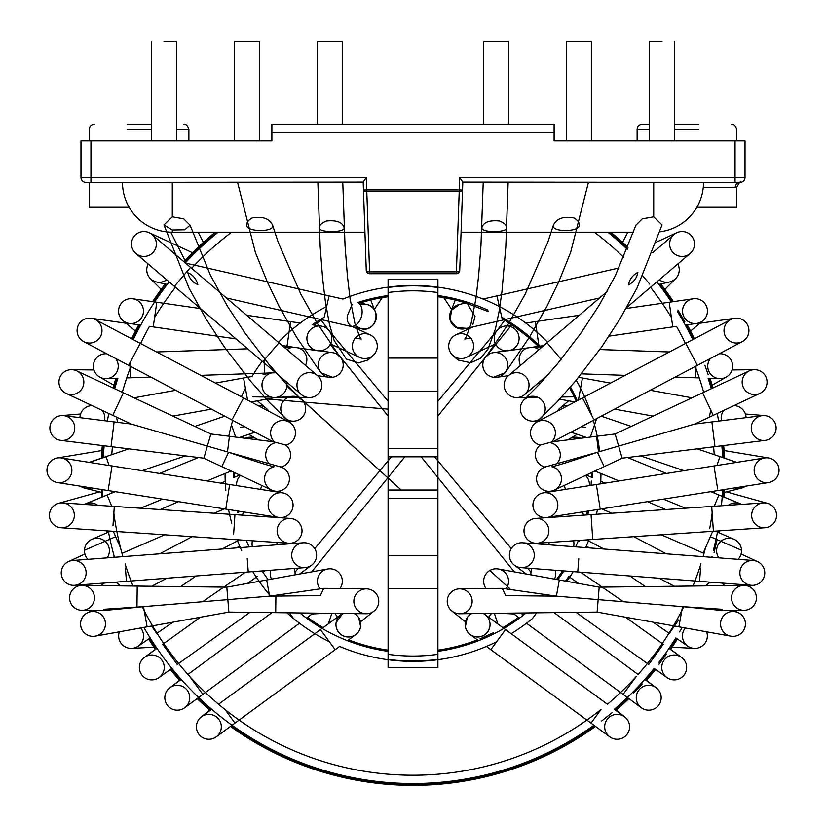 <?xml version="1.0" encoding="UTF-8"?>
<svg xmlns="http://www.w3.org/2000/svg" width="826" height="826" viewBox="0 0 826 826"><rect width="100%" height="100%" fill="white"/><g stroke="black" fill="none" stroke-linecap="round" stroke-linejoin="round"><path stroke-width="1.24" d="M591.457 473.432A178.457 178.457 0 0 1 591.416 477.232A178.457 178.457 0 0 0 591.457 473.432M591.302 481A178.457 178.457 0 0 1 591.065 485.337A178.457 178.457 0 0 0 591.302 481M587.431 511.118A178.457 178.457 0 0 1 586.563 514.939A178.457 178.457 0 0 0 587.431 511.118M578.396 540.462A178.457 178.457 0 0 1 575.66 546.853A178.457 178.457 0 0 0 578.396 540.462M562.547 570.818A178.457 178.457 0 0 1 556.538 579.48A178.457 178.457 0 0 0 562.547 570.818M524.252 612.975A178.457 178.457 0 0 1 521.949 614.781A178.457 178.457 0 0 0 524.252 612.975M518.511 617.363A178.457 178.457 0 0 1 502.848 627.626A178.457 178.457 0 0 0 518.511 617.363M486.762 635.937A178.457 178.457 0 0 1 483.045 637.569A178.457 178.457 0 0 0 486.762 635.937M477.428 639.861A178.457 178.457 0 0 1 437.904 650.145A178.457 178.457 0 0 0 477.428 639.861M388.096 650.145A178.457 178.457 0 0 1 348.572 639.861A178.457 178.457 0 0 0 388.096 650.145M323.152 627.626A178.457 178.457 0 0 1 307.489 617.363A178.457 178.457 0 0 0 323.152 627.626M263.969 571.613A178.457 178.457 0 0 1 263.453 570.818A178.457 178.457 0 0 0 263.969 571.613M238.766 512.037A178.457 178.457 0 0 1 238.569 511.118A178.457 178.457 0 0 0 238.766 512.037M234.584 477.232A178.457 178.457 0 0 1 234.543 472.637A178.457 178.457 0 0 0 234.584 477.232M264.692 374.178A178.457 178.457 0 0 1 265.404 373.115A178.457 178.457 0 0 0 264.692 374.178M286.591 347.457A178.457 178.457 0 0 1 287.675 346.383A178.457 178.457 0 0 0 286.591 347.457M313.901 325.021A178.457 178.457 0 0 1 322.15 319.827A178.457 178.457 0 0 0 313.901 325.021M360.167 302.977A178.457 178.457 0 0 1 388.096 296.72A178.457 178.457 0 0 0 360.167 302.977M437.904 296.72A178.457 178.457 0 0 1 465.833 302.977A178.457 178.457 0 0 0 437.904 296.72M503.85 319.827A178.457 178.457 0 0 1 539.409 347.457A178.457 178.457 0 0 0 503.85 319.827M569.651 387.952A178.457 178.457 0 0 1 576.207 401.24A178.457 178.457 0 0 0 569.651 387.952M609.196 232.209A310.937 310.937 0 0 1 627.595 248.419M659.737 284.216A310.937 310.937 0 0 1 672.281 301.81M686.189 324.948A310.937 310.937 0 0 1 693.489 339.238M709.018 378.267A310.937 310.937 0 0 1 712.074 388.375M722.698 445.668A310.937 310.937 0 0 1 723.545 457.831M723.514 489.663A310.937 310.937 0 0 1 723.07 496.694M718.579 530.912A310.937 310.937 0 0 1 718.279 532.45M676.556 638.415A310.937 310.937 0 0 1 669.7 648.895M654.832 668.874A310.937 310.937 0 0 1 645.488 679.901M628.07 697.991A310.937 310.937 0 0 1 615.009 709.813M594.668 725.775A310.937 310.937 0 0 1 231.332 725.775M210.991 709.813A310.937 310.937 0 0 1 197.93 697.991M180.512 679.901A310.937 310.937 0 0 1 171.168 668.874M156.3 648.895A310.937 310.937 0 0 1 149.444 638.415M107.721 532.45A310.937 310.937 0 0 1 107.421 530.912M102.93 496.694A310.937 310.937 0 0 1 102.486 489.663M102.455 457.831A310.937 310.937 0 0 1 103.302 445.668M113.926 388.375A310.937 310.937 0 0 1 116.982 378.267M132.511 339.238A310.937 310.937 0 0 1 139.811 324.948M153.719 301.81A310.937 310.937 0 0 1 166.263 284.216M184.673 262.369A310.937 310.937 0 0 1 216.804 232.209M610.249 232.209A311.598 311.598 0 0 1 627.853 247.748M660.449 284.051A311.598 311.598 0 0 1 673.004 301.696M686.891 324.845A311.598 311.598 0 0 1 694.077 338.928M709.72 378.287A311.598 311.598 0 0 1 712.683 388.086M723.359 445.586A311.598 311.598 0 0 1 724.226 458.058M724.185 489.55A311.598 311.598 0 0 1 723.71 496.963M719.26 530.86A311.598 311.598 0 0 1 718.909 532.729M677.103 638.797A311.598 311.598 0 0 1 670.237 649.288M655.369 669.267A311.598 311.598 0 0 1 646.025 680.294M628.607 698.393A311.598 311.598 0 0 1 615.556 710.215M595.226 726.188A311.598 311.598 0 0 1 230.774 726.188M210.444 710.215A311.598 311.598 0 0 1 197.393 698.393M179.975 680.294A311.598 311.598 0 0 1 170.631 669.267M155.763 649.288A311.598 311.598 0 0 1 148.897 638.797M107.091 532.729A311.598 311.598 0 0 1 106.74 530.86M102.29 496.963A311.598 311.598 0 0 1 101.815 489.55M101.774 458.058A311.598 311.598 0 0 1 102.641 445.586M113.317 388.086A311.598 311.598 0 0 1 116.28 378.287M131.923 338.928A311.598 311.598 0 0 1 139.109 324.845M152.996 301.696A311.598 311.598 0 0 1 165.551 284.051M184.167 261.945A311.598 311.598 0 0 1 215.751 232.209M388.096 448.528L437.904 448.528L437.904 456.83L388.096 456.83L388.096 391.256L437.904 391.256L437.904 358.061L388.096 358.061L388.096 391.256M437.904 555.609L388.096 555.609L388.096 588.814L437.904 588.814L437.904 498.336L388.096 498.336L388.096 490.035L437.904 490.035L437.904 498.336M437.904 292.528A182.608 182.608 0 0 0 388.096 292.528M437.904 358.061L437.904 279.198L388.096 279.198L388.096 358.061M388.096 654.337A182.608 182.608 0 0 0 437.904 654.337A182.608 182.608 0 0 1 388.096 654.337M437.904 588.814L437.904 667.666L388.096 667.666L388.096 588.814M388.096 555.609L388.096 498.336M437.904 448.528L437.904 391.256M388.096 456.83L388.096 490.035M437.904 490.035L437.904 456.83M499.482 220.996C504.263 222.948 506.699 225.199 506.792 227.769C507.711 232.87 480.598 232.901 481.878 227.718C483.458 222.246 489.322 219.995 499.482 220.996M573.987 217.992C578.076 220.428 579.8 223.03 579.16 225.797C578.592 232.189 550.694 232.23 553.389 225.199C556.693 218.467 563.549 216.061 573.987 217.992M662.049 224.961L653.717 216.815L642.298 218.849L635.937 225.188M326.518 220.996C336.667 219.995 342.532 222.246 344.122 227.728C345.423 232.891 318.309 232.891 319.208 227.769C319.311 225.199 321.748 222.937 326.518 220.996M252.013 217.992C262.462 216.071 269.328 218.477 272.611 225.209C275.316 232.209 247.397 232.199 246.84 225.797C246.21 223.03 247.934 220.428 252.013 217.992M190.063 225.188L183.692 218.838L172.283 216.815L163.951 224.961L172.283 230.01L184.817 229.793L190.063 225.188M172.283 216.815L172.283 182.412L363.192 182.412L364.937 232.209L172.283 232.209L172.283 230.01M653.717 216.815L653.717 182.412L462.808 182.412L461.063 232.209L633.614 232.209M172.283 182.412L122.485 182.412A49.808 49.808 0 0 0 172.283 232.209M659.953 231.817A49.808 49.808 0 0 0 703.515 182.412L740.034 182.412A4.977 4.977 0 0 0 745.021 177.425A4.977 4.977 6.4 0 1 740.034 182.412L703.515 182.412M293.973 347.209L284.867 347.519A179.645 179.645 0 0 1 287.159 345.227L287.014 346.28L317.556 350.709A12.452 12.452 0 0 0 331.66 340.167A12.452 12.452 0 0 0 321.118 326.063A12.452 12.452 0 0 0 306.89 338.381A12.452 12.452 0 0 0 317.556 350.709A12.452 12.452 0 0 0 331.66 340.167A12.452 12.452 0 0 0 321.118 326.063A12.452 12.452 0 0 0 306.89 338.381A12.452 12.452 0 0 0 331.143 342.325A12.452 12.452 0 0 0 325.299 327.457L326.869 328.469M355.521 325.826A12.452 12.452 0 0 0 373.879 324.019A12.452 12.452 0 0 0 360.363 304.649L366.651 304.464C382.49 307.293 376.573 333.054 361.107 328.727L355.521 325.826M142.95 314.634A12.452 12.452 0 0 1 129.228 323.42A12.452 12.452 0 0 1 118.686 309.306A12.452 12.452 0 0 1 132.8 298.775A12.452 12.452 0 0 1 142.95 314.634M132.8 298.775L200.481 308.583M268.884 411.338A12.452 12.452 0 0 0 257.795 405.473A12.452 12.452 0 0 1 268.884 411.338A12.452 12.452 0 0 0 266.313 408.374L257.309 400.816M91.376 487.908A12.452 12.452 0 0 1 80.421 486.173M243.68 511.934A12.452 12.452 0 0 0 242.534 515.156A12.452 12.452 0 0 1 243.68 511.934M267.139 516.828A12.452 12.452 0 0 0 266.994 515.61A12.452 12.452 0 0 1 267.139 516.828M101.319 585.644A12.452 12.452 0 0 1 104.489 583.022A12.452 12.452 0 0 0 101.319 585.644A12.452 12.452 0 0 1 104.489 583.022M115.206 582.206A12.452 12.452 0 0 1 120.297 585.871M307.117 613.037A12.452 12.452 0 0 0 310.71 613.078A12.452 12.452 0 0 1 307.117 613.037M175.453 710.05A12.452 12.452 0 0 1 169.908 687.707A12.452 12.452 0 0 1 187.316 690.35A12.452 12.452 0 0 1 175.453 710.05M169.733 687.841A12.452 12.452 0 0 1 169.908 687.707A12.452 12.452 0 0 0 169.733 687.841L179.562 680.335M136.961 607.368L103.353 610.559L104.045 609.278L143.487 606.645L136.961 607.368L137.219 586.078L226.809 587.162L266.684 579.976L269.596 596.145L323.73 588.339L320.292 595.629L269.596 596.145L227.842 599.624L226.809 587.162L227.842 599.624L143.487 606.645L227.842 599.624L228.885 612.087L227.842 599.624L269.596 596.145L266.684 579.976L327.685 568.99A12.452 12.452 0 0 1 339.982 588.535A12.452 12.452 0 0 0 327.685 568.99A12.452 12.452 0 0 0 319.745 588.463A12.452 12.452 0 0 1 317.432 581.246A12.452 12.452 0 0 0 319.745 588.463M336.368 627.698C338.402 633.79 342.625 636.877 349.047 636.98C355.252 636.257 359.114 632.861 360.642 626.81L358.649 617.487M342.728 613.47A12.452 12.452 0 0 0 341.045 614.513A12.452 12.452 0 0 1 342.728 613.47L336.089 622.701M360.642 626.81A12.452 12.452 0 0 0 354.333 613.604A12.452 12.452 0 0 1 355.758 634.595A12.452 12.452 0 0 0 360.642 626.81M341.045 614.513A12.452 12.452 0 0 0 338.35 631.911A12.452 12.452 0 0 0 355.758 634.595A12.452 12.452 0 0 1 338.35 631.911A12.452 12.452 0 0 1 341.045 614.513L320.457 629.598L335.18 649.68L339.589 646.448A187.946 187.946 0 0 0 496.643 641.74L490.82 649.68L486.411 646.448M207.326 739.167A12.452 12.452 0 0 1 197.373 722.017A12.452 12.452 0 0 1 216.567 717.03A12.452 12.452 0 0 1 207.326 739.167A12.452 12.452 0 0 0 216.226 736.854A12.452 12.452 0 0 1 207.326 739.167M119.171 639.458A12.452 12.452 0 0 0 136.971 646.923A12.452 12.452 0 0 0 140.678 627.977A12.452 12.452 0 0 1 136.971 646.923A12.452 12.452 0 0 1 119.357 631.818A12.452 12.452 0 0 0 119.171 639.458A12.452 12.452 0 0 1 119.357 631.818M252.457 540.793A12.452 12.452 0 0 0 252.384 546.688M276.927 544.809A12.452 12.452 0 0 0 276.886 542.455M86.358 503.519A12.452 12.452 0 0 1 97.695 505.285A12.452 12.452 0 0 0 86.358 503.519L107.132 495.001L85.605 503.798A12.452 12.452 0 0 1 86.358 503.519A12.452 12.452 0 0 0 84.386 504.376A12.452 12.452 0 0 1 85.594 503.808M258.053 439.855A12.452 12.452 0 0 0 245.343 438.276L245.652 438.141M118.221 365.329A12.452 12.452 0 0 0 115.547 358.432A12.452 12.452 0 0 1 106.234 378.638A12.452 12.452 0 0 1 93.359 366.62A12.452 12.452 0 0 1 105.367 353.745L105.367 353.745A12.452 12.452 0 0 1 106.73 353.776A12.452 12.452 0 0 0 93.359 366.62A12.452 12.452 0 0 0 106.234 378.638A12.452 12.452 0 0 0 118.221 365.329A12.452 12.452 0 0 1 106.234 378.638L117.891 378.225A310.08 310.08 0 0 0 114.711 388.736M305.465 365.371A12.452 12.452 0 0 0 298.775 347.983M293.54 347.23A12.452 12.452 0 0 0 287.004 349.635A12.452 12.452 0 0 1 293.54 347.23M366.155 613.749L366.155 613.749A12.452 12.452 0 0 0 378.762 601.452A12.452 12.452 0 0 0 366.455 588.855A12.452 12.452 0 0 0 353.858 601.307A12.452 12.452 0 0 0 366.155 613.749L275.708 612.655L275.915 595.298M360.549 621.823L374.075 611.033A12.452 12.452 0 0 0 376.047 593.543A12.452 12.452 0 0 0 358.546 591.571M166.697 279.766A12.452 12.452 0 0 1 148.195 264A12.452 12.452 0 0 0 150.394 278.63A12.452 12.452 0 0 1 148.195 264M271.826 372.887A12.452 12.452 0 0 0 262.895 389.738A12.452 12.452 0 0 0 278.352 396.883A12.452 12.452 0 0 0 286.477 381.911A12.452 12.452 0 0 1 278.352 396.883A12.452 12.452 0 0 1 262.895 389.738A12.452 12.452 0 0 1 271.826 372.887A12.452 12.452 0 0 0 269.018 373.848M102.187 410.367A12.452 12.452 0 0 1 104.53 420.723M79.926 417.657A12.452 12.452 0 0 1 92.016 405.587A12.452 12.452 0 0 0 90.158 405.783A12.452 12.452 0 0 1 92.016 405.587M240.511 475.446A12.452 12.452 0 0 0 236.618 485.605A12.452 12.452 0 0 1 240.511 475.446M260.489 489.374A12.452 12.452 0 0 0 261.45 485.296A12.452 12.452 0 0 1 260.489 489.374M87.928 559.326A12.452 12.452 0 0 1 91.965 539.306A12.452 12.452 0 0 1 107.153 557.849M84.489 550.25A12.452 12.452 0 0 1 91.965 539.306A12.452 12.452 0 0 0 84.489 550.25L115.661 536.693L113.317 531.314M270.629 570.26A12.452 12.452 0 0 0 271.517 579.109A12.452 12.452 0 0 1 270.629 570.26A12.452 12.452 0 0 0 271.517 579.109M295.027 574.875A12.452 12.452 0 0 0 294.025 568.464A12.452 12.452 0 0 1 295.027 574.875M150.322 679.819A12.452 12.452 0 0 1 144.529 657.341A12.452 12.452 0 0 1 161.906 660.191A12.452 12.452 0 0 1 150.322 679.819A12.452 12.452 0 0 0 159.057 677.568A12.452 12.452 0 0 1 150.322 679.819M291.712 555.206A12.452 12.452 0 0 0 305.124 567.617A12.452 12.452 0 0 0 316.585 554.246A12.452 12.452 0 0 0 303.214 542.785A12.452 12.452 0 0 0 291.712 555.206A12.452 12.452 0 0 0 305.124 567.617A12.452 12.452 0 0 0 316.585 554.246A12.452 12.452 0 0 0 303.214 542.785A12.452 12.452 0 0 0 291.712 555.206A12.452 12.452 0 0 0 306.787 567.379A12.452 12.452 0 0 0 315.522 550.085A12.452 12.452 0 0 0 296.782 545.181L296.782 545.181M104.685 619.572A12.452 12.452 0 0 1 95.227 636.165A12.452 12.452 0 0 1 80.762 626.118A12.452 12.452 0 0 1 104.685 619.572M274.17 466.711A12.452 12.452 0 0 0 271.671 490.097A12.452 12.452 0 0 1 274.17 466.711C268.729 465.688 253.53 460.867 228.585 452.266L280.954 467.041A12.452 12.452 0 0 0 285.755 445.059L273.468 441.776L275.43 442.757A12.452 12.452 0 0 0 268.409 462.674A12.452 12.452 0 0 1 275.43 442.757M207.367 446.092L210.878 433.98L207.367 446.092L131.293 424.058L227.48 451.915L207.367 446.092L203.857 458.203L207.367 446.092M71.119 394.57A12.452 12.452 0 0 1 60.122 376.832A12.452 12.452 0 0 1 83.519 384.968A12.452 12.452 0 0 1 58.945 381.911A12.452 12.452 0 0 1 71.542 369.676A12.452 12.452 0 0 0 58.945 381.911A12.452 12.452 0 0 0 71.119 394.57M135.856 253.479A12.452 12.452 0 0 1 131.644 246.003A12.452 12.452 0 0 0 135.856 253.479L301.335 394.58A12.452 12.452 0 0 0 321.097 389.428A12.452 12.452 0 0 0 299.941 377.028A12.452 12.452 0 0 0 309.378 397.554A12.452 12.452 0 0 0 317.494 375.634A12.452 12.452 0 0 0 299.941 377.028A12.452 12.452 0 0 0 309.378 397.554A12.452 12.452 0 0 0 317.494 375.634L278.971 342.78L262.813 361.726L278.971 342.78L190.548 267.387L174.389 286.333L190.548 267.387L152.015 234.532A12.452 12.452 0 0 1 153.409 252.085A12.452 12.452 0 0 1 131.644 246.003A12.452 12.452 0 0 1 152.015 234.532M197.868 284.567C196.072 278.579 192.726 274.655 187.843 272.786C189.515 278.744 192.861 282.668 197.868 284.567M131.644 246.003A12.452 12.452 0 0 1 149.165 232.705A12.452 12.452 0 0 1 155.236 249.225A12.452 12.452 0 0 1 138.716 255.306A12.452 12.452 0 0 0 155.236 249.225A12.452 12.452 0 0 0 136.404 234.088A12.452 12.452 0 0 0 131.644 246.003M371.277 356.77A12.452 12.452 0 0 0 370.058 334.809A12.452 12.452 0 0 0 353.538 340.89A12.452 12.452 0 0 0 371.277 356.77M98.346 635.163A12.452 12.452 0 0 1 81.764 629.247A12.452 12.452 0 0 1 87.69 612.665A12.452 12.452 0 0 0 81.764 629.247A12.452 12.452 0 0 0 98.346 635.163L98.346 635.163M291.526 543.684L294.892 542.093A12.452 12.452 0 0 0 300.819 525.512A12.452 12.452 0 0 0 284.237 519.585M278.816 537.106A12.452 12.452 0 0 0 301.986 531.686A12.452 12.452 0 0 0 278.992 524.273A12.452 12.452 0 0 0 288.718 543.26A12.452 12.452 0 0 0 301.986 531.686A12.452 12.452 0 0 0 278.992 524.273A12.452 12.452 0 0 0 278.816 537.106M71.697 523.003A12.452 12.452 0 0 1 49.467 514.484A12.452 12.452 0 0 1 73.266 510.261A12.452 12.452 0 0 1 71.697 523.003A12.452 12.452 0 0 0 62.735 502.9A12.452 12.452 0 0 1 71.697 523.003M65.244 527.318A12.452 12.452 0 0 1 49.901 518.676A12.452 12.452 0 0 1 58.543 503.333A12.452 12.452 0 0 0 49.901 518.676A12.452 12.452 0 0 0 65.244 527.318M85.987 571.003A12.452 12.452 0 0 1 74.629 585.314A12.452 12.452 0 0 1 61.269 573.853A12.452 12.452 0 0 1 72.729 560.493A12.452 12.452 0 0 1 85.987 571.003M78.904 584.209A12.452 12.452 0 0 1 62.384 578.138A12.452 12.452 0 0 1 68.455 561.608A12.452 12.452 0 0 0 62.384 578.138A12.452 12.452 0 0 0 78.904 584.209M267.552 486.968A12.452 12.452 0 0 0 282.213 490.138L277.918 492.12M280.954 467.041A12.452 12.452 0 0 1 288.233 484.17A12.452 12.452 0 0 1 271.671 490.097A12.452 12.452 0 0 0 288.233 484.17A12.452 12.452 0 0 0 280.954 467.041A12.452 12.452 0 0 0 285.755 445.059A12.452 12.452 0 0 0 288.863 421.9A12.452 12.452 0 0 0 274.552 442.003M63.747 440.382A12.452 12.452 0 0 1 49.973 426.464A12.452 12.452 0 0 1 63.891 415.664A12.452 12.452 0 0 1 63.747 440.382M60.794 440.372L111.035 446.629L114.112 421.921L111.035 446.629L203.857 458.203L221.812 466.649L228.606 452.214M293.86 421.167A12.452 12.452 0 0 1 280.788 409.149A12.452 12.452 0 0 1 293.024 396.274A12.452 12.452 0 0 1 305.682 408.725A12.452 12.452 0 0 1 293.86 421.167M338.392 374.798A12.452 12.452 0 0 0 337.307 354.375A12.452 12.452 0 0 0 318.568 362.397A12.452 12.452 0 0 0 338.392 374.798A12.452 12.452 0 0 0 332.506 352.64A12.452 12.452 0 0 0 318.423 363.203A12.452 12.452 0 0 0 338.392 374.798A12.452 12.452 0 0 0 332.506 352.64A12.452 12.452 0 0 0 318.423 363.203A12.452 12.452 0 0 0 338.392 374.798M79.451 337.906A12.452 12.452 0 0 1 95.362 319.6A12.452 12.452 0 0 1 100.535 336.43A12.452 12.452 0 0 1 79.451 337.906A12.452 12.452 0 0 1 95.362 319.6A12.452 12.452 0 0 1 100.535 336.43A12.452 12.452 0 0 1 79.451 337.906M61.465 482.539A12.452 12.452 0 0 1 47.134 472.296A12.452 12.452 0 0 1 57.397 457.976M63.798 481.909A12.452 12.452 0 0 1 47.113 468.321A12.452 12.452 0 0 1 71.8 468.992A12.452 12.452 0 0 1 57.479 482.56A12.452 12.452 0 0 1 47.113 468.321A12.452 12.452 0 0 1 71.8 468.992A12.452 12.452 0 0 1 63.798 481.909M272.859 514.887A12.452 12.452 0 0 0 292.92 507.092A12.452 12.452 0 0 0 269.224 500.133A12.452 12.452 0 0 0 272.859 514.887M282.564 492.854A12.452 12.452 0 0 0 275.357 493.865A12.452 12.452 0 0 1 282.564 492.854L229.649 484.511L225.766 509.105L229.649 484.511L112.016 465.957L108.134 490.551L112.016 465.957L61.351 457.965M94.463 598.158A12.452 12.452 0 0 1 81.867 610.311A12.452 12.452 0 0 1 69.57 597.704A12.452 12.452 0 0 1 82.166 585.407A12.452 12.452 0 0 1 94.463 598.158A12.452 12.452 0 0 1 81.867 610.311A12.452 12.452 0 0 1 69.57 597.704A12.452 12.452 0 0 1 82.166 585.407A12.452 12.452 0 0 1 94.463 598.158M305.682 408.725A12.452 12.452 0 0 1 291.619 421.074A12.452 12.452 0 0 1 281.201 405.514A12.452 12.452 0 0 1 305.682 408.725M163.982 41.3L176.434 41.3L163.982 41.3M259.447 41.3L234.543 41.3L259.447 41.3L259.447 140.905M342.449 41.3L317.545 41.3L342.449 41.3L342.449 124.303M504.882 326.063L504.882 326.063A12.452 12.452 0 0 0 494.34 340.167A12.452 12.452 0 0 0 508.444 350.709A12.452 12.452 0 0 0 519.11 338.381A12.452 12.452 0 0 0 504.882 326.063A12.452 12.452 0 0 0 494.34 340.167A12.452 12.452 0 0 0 508.444 350.709A12.452 12.452 0 0 0 519.11 338.381A12.452 12.452 0 0 0 504.882 326.063L513.844 324.763M499.131 328.469L500.701 327.457A12.452 12.452 0 0 0 508.723 350.668A12.452 12.452 0 0 0 519.11 338.381M650.547 710.05A12.452 12.452 0 0 1 638.684 690.35A12.452 12.452 0 0 1 660.8 700.737A12.452 12.452 0 0 1 650.547 710.05M633.459 693.169L642.287 683.938M705.703 585.871A12.452 12.452 0 0 1 710.794 582.206A12.452 12.452 0 0 0 705.703 585.871M721.511 583.022A12.452 12.452 0 0 1 724.681 585.644A12.452 12.452 0 0 0 721.511 583.022M745.579 486.173A12.452 12.452 0 0 1 734.624 487.908M684.816 321.768L677.909 309.998M683.05 314.634A12.452 12.452 0 0 1 693.2 298.775A12.452 12.452 0 0 1 707.314 309.306A12.452 12.452 0 0 1 696.772 323.42A12.452 12.452 0 0 1 683.05 314.634M708.233 374.828L704.857 365.226M719.27 353.776A12.452 12.452 0 0 1 732.641 366.62A12.452 12.452 0 0 1 719.766 378.638A12.452 12.452 0 0 1 710.453 358.432M712.188 385.195L726.426 376.976A12.452 12.452 0 0 1 719.766 378.638L708.109 378.225A310.08 310.08 0 0 1 711.289 388.736M728.305 505.285A12.452 12.452 0 0 1 741.614 504.376M740.395 503.798L718.878 494.98L714.263 506.245M706.829 639.458A12.452 12.452 0 0 0 706.643 631.818A12.452 12.452 0 0 1 687.821 646.19A12.452 12.452 0 0 1 685.322 627.977A12.452 12.452 0 0 0 694.243 648.379L672.044 647.212M618.674 739.167A12.452 12.452 0 0 1 607.1 719.446A12.452 12.452 0 0 1 629.185 729.947A12.452 12.452 0 0 1 618.674 739.167M601.751 720.943L612.004 712.776M675.678 679.819A12.452 12.452 0 0 1 664.094 660.191A12.452 12.452 0 0 1 686.261 670.557A12.452 12.452 0 0 1 666.943 677.568A12.452 12.452 0 0 0 675.678 679.819M658.983 664.176L666.541 653.996M718.847 557.849A12.452 12.452 0 0 1 734.035 539.306A12.452 12.452 0 0 1 738.072 559.326M714.056 552.522L717.061 540.018M733.984 405.587A12.452 12.452 0 0 1 746.074 417.657A12.452 12.452 0 0 0 733.984 405.587M721.47 420.723A12.452 12.452 0 0 1 723.813 410.367M658.818 284.423L669.576 281.965A12.452 12.452 0 0 0 677.805 264A12.452 12.452 0 0 1 675.606 278.63L664.847 289.389M669.576 281.965A12.452 12.452 0 0 1 659.303 279.766A12.452 12.452 0 0 0 669.576 281.965M528 336.967L513.39 325.888M568.205 405.473A12.452 12.452 0 0 0 557.116 411.338A12.452 12.452 0 0 1 568.205 405.473A12.452 12.452 0 0 0 557.116 411.338M559.006 515.61A12.452 12.452 0 0 0 558.861 516.828A12.452 12.452 0 0 1 559.006 515.61M583.466 515.156A12.452 12.452 0 0 0 582.32 511.934A12.452 12.452 0 0 1 583.466 515.156M515.29 613.078A12.452 12.452 0 0 0 518.883 613.037A12.452 12.452 0 0 1 515.29 613.078M506.255 588.453A12.452 12.452 0 0 0 498.315 568.99A12.452 12.452 0 0 0 486.018 588.535A12.452 12.452 0 0 1 498.315 568.99A12.452 12.452 0 0 1 506.255 588.453A12.452 12.452 0 0 0 508.568 581.246M503.664 571.344A12.452 12.452 0 0 0 483.757 582.743M467.351 617.487L465.358 626.81C466.886 632.861 470.748 636.257 476.953 636.98C483.602 636.846 487.867 633.583 489.756 627.202M489.973 623.186C489.364 618.829 487.123 615.587 483.262 613.47A12.452 12.452 0 0 1 484.955 614.513A12.452 12.452 0 0 0 483.272 613.47M465.358 626.81A12.452 12.452 0 0 0 487.65 631.911A12.452 12.452 0 0 0 484.955 614.513A12.452 12.452 0 0 1 487.65 631.911A12.452 12.452 0 0 1 465.358 626.81A12.452 12.452 0 0 1 471.667 613.604A12.452 12.452 0 0 0 465.358 626.81M480.02 638.828L493.669 632.613M549.114 542.455A12.452 12.452 0 0 0 549.073 544.809A12.452 12.452 0 0 1 549.114 542.455A12.452 12.452 0 0 0 549.073 544.809M573.616 546.688A12.452 12.452 0 0 0 573.543 540.793M580.348 438.141L580.668 438.276A12.452 12.452 0 0 0 567.947 439.855A12.452 12.452 0 0 1 569.393 438.885A12.452 12.452 0 0 0 567.947 439.855M538.996 349.635A12.452 12.452 0 0 0 532.46 347.23M527.225 347.983A12.452 12.452 0 0 0 520.535 365.371M666.943 677.568L654.14 668.379A310.08 310.08 0 0 1 614.296 709.297L624.497 716.762A12.452 12.452 0 0 1 624.9 717.071L616.175 710.123M467.454 591.571A12.452 12.452 0 0 0 449.953 593.543A12.452 12.452 0 0 0 451.925 611.044L465.451 621.823M467.877 304.587L475.064 316.513L472.864 324.453M488.197 311.588L466.618 303.214M466.256 328.283L456.468 327.654L450.16 320.054L451.44 310.277L459.359 304.505L460.691 304.278M460.846 304.205A12.452 12.452 0 0 0 459.256 328.717L452.121 324.019M466.432 328.273L459.741 328.82A12.452 12.452 0 0 0 464.893 328.738L502.466 320.147L501.805 317.277A179.645 179.645 0 0 1 541.288 347.684M539.523 381.911A12.452 12.452 0 0 0 539.13 384.668A12.452 12.452 0 0 1 539.523 381.911M564.55 485.296A12.452 12.452 0 0 0 565.511 489.374A12.452 12.452 0 0 1 564.55 485.296A12.452 12.452 0 0 0 565.511 489.374M589.382 485.605A12.452 12.452 0 0 0 585.489 475.446A12.452 12.452 0 0 1 589.382 485.605M554.483 579.109A12.452 12.452 0 0 0 555.371 570.26A12.452 12.452 0 0 1 554.483 579.109M531.975 568.464A12.452 12.452 0 0 0 530.973 574.875A12.452 12.452 0 0 1 531.975 568.464M529.218 545.181A12.452 12.452 0 0 0 510.478 550.085A12.452 12.452 0 0 0 519.213 567.379A12.452 12.452 0 0 0 534.288 555.206A12.452 12.452 0 0 0 522.786 542.785A12.452 12.452 0 0 0 509.415 554.246A12.452 12.452 0 0 0 520.876 567.617A12.452 12.452 0 0 0 534.288 555.206A12.452 12.452 0 0 0 522.786 542.785A12.452 12.452 0 0 0 509.415 554.246A12.452 12.452 0 0 0 520.876 567.617A12.452 12.452 0 0 0 534.288 555.206M598.158 599.624L597.115 612.087L598.158 599.624L682.513 606.645L598.158 599.624L599.191 587.162L598.158 599.624L556.404 596.145L505.708 595.629L502.27 588.339L556.404 596.145L598.158 599.624M721.315 619.572A12.452 12.452 0 0 1 745.238 626.118A12.452 12.452 0 0 1 730.773 636.165A12.452 12.452 0 0 1 721.315 619.572M682.513 606.645L721.965 609.278L722.667 610.559L682.513 606.645L678.879 626.82L682.513 606.645M550.57 442.757A12.452 12.452 0 0 1 557.591 462.674A12.452 12.452 0 0 0 550.57 442.757L552.542 441.776L540.245 445.059A12.452 12.452 0 0 0 545.046 467.041L597.415 452.266C572.501 460.867 557.302 465.678 551.83 466.711A12.452 12.452 0 0 1 554.329 490.097A12.452 12.452 0 0 0 551.83 466.711M618.633 446.092L615.122 433.98L618.633 446.092L694.707 424.058L598.52 451.915L618.633 446.092L622.143 458.203L618.633 446.092M754.881 394.57A12.452 12.452 0 0 1 749.327 370.853A12.452 12.452 0 0 1 765.878 376.832A12.452 12.452 0 0 1 754.881 394.57A12.452 12.452 0 0 0 759.899 393.393A12.452 12.452 0 0 1 754.881 394.57M754.757 394.57A12.452 12.452 0 0 1 742.161 382.273A12.452 12.452 0 0 1 754.458 369.676A12.452 12.452 0 0 0 742.161 382.273A12.452 12.452 0 0 0 754.757 394.57M606.976 291.661L547.029 342.78L561.143 359.331L547.029 342.78L508.506 375.634A12.452 12.452 0 0 0 516.735 397.554A12.452 12.452 0 0 0 526.059 377.028A12.452 12.452 0 0 0 504.903 389.428A12.452 12.452 0 0 0 524.665 394.58A12.452 12.452 0 0 0 526.059 377.028A12.452 12.452 0 0 0 504.903 389.428A12.452 12.452 0 0 0 524.665 394.58L548.743 374.054M628.472 284.98C633.841 282.027 636.97 277.815 637.858 272.363C632.52 275.306 629.391 279.518 628.472 284.98M694.356 246.003A12.452 12.452 0 0 1 672.591 252.085A12.452 12.452 0 0 1 688.172 233.159A12.452 12.452 0 0 1 690.144 253.479A12.452 12.452 0 0 0 676.835 232.705A12.452 12.452 0 0 1 694.356 246.003M687.284 255.306A12.452 12.452 0 0 1 670.764 249.225A12.452 12.452 0 0 1 676.835 232.705A12.452 12.452 0 0 0 670.764 249.225A12.452 12.452 0 0 0 687.284 255.306M454.723 356.77A12.452 12.452 0 0 0 472.462 340.89A12.452 12.452 0 0 0 448.725 345.423A12.452 12.452 0 0 0 454.723 356.77M738.31 612.665A12.452 12.452 0 0 1 744.236 629.247A12.452 12.452 0 0 1 727.654 635.163L727.654 635.163A12.452 12.452 0 0 0 744.236 629.247A12.452 12.452 0 0 0 738.31 612.665L733.612 610.435M541.763 519.585A12.452 12.452 0 0 0 525.181 525.512A12.452 12.452 0 0 0 531.108 542.093L534.474 543.684M764.959 527.752A12.452 12.452 0 0 1 752.734 510.261A12.452 12.452 0 0 1 776.533 514.484A12.452 12.452 0 0 1 764.959 527.752L713.396 531.263L711.702 506.421L713.396 531.263L592.738 539.481L591.055 514.639L592.738 539.481L537.282 543.26A12.452 12.452 0 0 0 547.008 524.273A12.452 12.452 0 0 0 524.014 531.686A12.452 12.452 0 0 0 547.184 537.106A12.452 12.452 0 0 0 535.589 518.418A12.452 12.452 0 0 0 524.014 531.686A12.452 12.452 0 0 0 547.184 537.106M767.457 503.333A12.452 12.452 0 0 1 776.099 518.676A12.452 12.452 0 0 1 760.756 527.318A12.452 12.452 0 0 0 776.099 518.676A12.452 12.452 0 0 0 767.457 503.333L726.364 491.852M740.013 571.003A12.452 12.452 0 0 1 753.271 560.493A12.452 12.452 0 0 1 764.731 573.853A12.452 12.452 0 0 1 751.371 585.314A12.452 12.452 0 0 1 740.013 571.003A12.452 12.452 0 0 1 757.545 561.608A12.452 12.452 0 0 0 740.013 571.003M548.082 492.12L543.787 490.138A12.452 12.452 0 0 0 558.448 486.968M545.046 467.041A12.452 12.452 0 0 0 537.767 484.17A12.452 12.452 0 0 0 554.329 490.097A12.452 12.452 0 0 1 537.767 484.17A12.452 12.452 0 0 1 545.046 467.041A12.452 12.452 0 0 1 540.245 445.059A12.452 12.452 0 0 1 537.137 421.9A12.452 12.452 0 0 1 551.448 442.003M762.253 440.382A12.452 12.452 0 0 1 762.109 415.664A12.452 12.452 0 0 1 776.027 426.464A12.452 12.452 0 0 1 762.253 440.382M529.9 396.614A12.452 12.452 0 0 1 545.067 406.805A12.452 12.452 0 0 1 533.73 421.136A12.452 12.452 0 0 1 524.386 399.516A12.452 12.452 0 0 1 545.17 407.6A12.452 12.452 0 0 1 532.14 421.167M487.608 374.798A12.452 12.452 0 0 0 507.432 362.397A12.452 12.452 0 0 0 488.693 354.375A12.452 12.452 0 0 0 487.608 374.798A12.452 12.452 0 0 0 507.278 368.159A12.452 12.452 0 0 0 493.494 352.64A12.452 12.452 0 0 0 487.608 374.798A12.452 12.452 0 0 0 507.278 368.159A12.452 12.452 0 0 0 493.494 352.64A12.452 12.452 0 0 0 487.608 374.798M746.549 337.906A12.452 12.452 0 0 1 725.465 336.43A12.452 12.452 0 0 1 745.868 322.429A12.452 12.452 0 0 1 742.285 341.603A12.452 12.452 0 0 1 725.465 336.43A12.452 12.452 0 0 1 745.868 322.429A12.452 12.452 0 0 1 746.549 337.906M768.603 457.976A12.452 12.452 0 0 1 778.866 472.296A12.452 12.452 0 0 1 764.535 482.539M762.202 481.909A12.452 12.452 0 0 1 764.649 457.965A12.452 12.452 0 0 1 778.887 468.321A12.452 12.452 0 0 1 762.202 481.909A12.452 12.452 0 0 1 764.649 457.965A12.452 12.452 0 0 1 778.887 468.321A12.452 12.452 0 0 1 762.202 481.909M553.141 514.887A12.452 12.452 0 0 0 543.436 492.854A12.452 12.452 0 0 0 533.08 507.092A12.452 12.452 0 0 0 553.141 514.887M731.537 598.158A12.452 12.452 0 0 1 743.834 585.407A12.452 12.452 0 0 1 756.43 597.704A12.452 12.452 0 0 1 744.133 610.311A12.452 12.452 0 0 1 731.537 598.158A12.452 12.452 0 0 1 743.834 585.407A12.452 12.452 0 0 1 756.43 597.704A12.452 12.452 0 0 1 744.133 610.311A12.452 12.452 0 0 1 731.537 598.158M472.142 601.307A12.452 12.452 0 0 0 459.545 588.855A12.452 12.452 0 0 0 447.238 601.452A12.452 12.452 0 0 0 459.845 613.749A12.452 12.452 0 0 0 472.142 601.307M662.018 41.3L649.566 41.3L662.018 41.3M566.553 41.3L591.457 41.3L566.553 41.3L566.553 140.905M483.551 41.3L508.455 41.3L483.551 41.3L483.551 124.303M150.786 124.303L127.38 124.303M176.434 124.303C186.315 124.303 186.315 124.303 176.434 124.303M89.28 140.905L89.28 129.29C89.58 126.264 91.242 124.602 94.267 124.303M642.091 124.303L649.566 124.303L642.091 124.303C639.066 124.602 637.404 126.264 637.114 129.29L649.566 129.29L637.114 129.29L637.114 140.905M698.62 124.303L675.214 124.303M554.112 132.604L271.888 132.604L271.888 124.303L554.112 124.303L554.112 140.905L745.021 140.905L745.021 177.425A4.977 4.977 0 0 1 740.034 182.412L733.395 182.412L740.034 182.412A4.977 4.832 90 0 0 735.212 187.388C737.226 187.234 737.226 187.234 735.212 187.388C737.226 187.234 737.226 187.234 735.212 187.388A4.977 4.832 90 0 1 740.034 182.412L462.808 182.123L462.539 190.042A3.325 1.487 -178 0 1 459.215 191.405L459.215 189.928L462.539 190.042L459.731 270.505A3.325 3.325 0 0 1 456.406 273.716A3.325 3.325 0 0 0 459.731 270.505A3.325 1.487 2 0 1 456.406 271.878L456.406 273.716L369.594 273.716A3.325 3.325 0 0 1 366.269 270.505A3.325 1.487 -2 0 0 369.594 271.878L369.594 273.716M366.269 270.505L363.461 190.042L366.785 189.928L366.785 191.405A3.325 1.487 178 0 1 363.461 190.042L363.192 182.123L366.341 177.425L366.785 189.928L459.215 189.928L459.659 177.425L745.021 177.425A4.977 4.977 0 0 1 740.034 182.412L736.317 182.412M462.808 182.123L459.659 177.425M271.888 132.604L271.888 140.905L80.979 140.905L80.979 177.425A4.977 4.977 0 0 0 85.966 182.412A4.977 4.977 141.9 0 1 80.979 177.425L366.341 177.425M696.845 207.305L736.72 207.305L696.845 207.305M89.28 207.305L129.155 207.305L89.28 207.305L89.28 182.412L122.485 182.412L85.966 182.412L363.192 182.123M108.299 530.963A310.08 310.08 0 0 0 114.473 557.282M143.848 627.409A310.08 310.08 0 0 0 593.946 725.249M658.983 662.235A310.08 310.08 0 0 0 675.854 637.93L687.821 646.19M679.53 631.911A310.08 310.08 0 0 0 682.152 627.409M711.527 557.282A310.08 310.08 0 0 0 711.682 556.745L713.241 557.416M713.344 550.55A310.08 310.08 0 0 0 717.701 530.963M721.397 505.76A310.08 310.08 0 0 0 722.657 489.797M722.678 457.532A310.08 310.08 0 0 0 721.852 445.772M718.63 421.084A310.08 310.08 0 0 0 717.226 413.465M692.735 339.641A310.08 310.08 0 0 0 677.485 311.567M671.342 301.944A310.08 310.08 0 0 0 656.835 281.873M627.254 249.266A310.08 310.08 0 0 0 607.843 232.209M218.157 232.209A310.08 310.08 0 0 0 185.313 262.926M169.165 281.873A310.08 310.08 0 0 0 133.265 339.641M108.774 413.465A310.08 310.08 0 0 0 107.37 421.084M104.148 445.772A310.08 310.08 0 0 0 103.322 457.532M714.201 454.651A301.779 301.779 0 0 0 713.602 446.804M703.68 392.319A301.779 301.779 0 0 0 695.203 366.496M685.394 343.523A301.779 301.779 0 0 0 676.515 326.353L609.061 336.13M671.414 317.556A301.779 301.779 0 0 0 650.516 287.262M623.816 257.495A301.779 301.779 0 0 0 594.348 232.209M231.652 232.209A301.779 301.779 0 0 0 191.642 268.316M175.484 287.262A301.779 301.779 0 0 0 154.586 317.556M156.806 302.254L153.233 326.9L149.485 326.353A301.779 301.779 0 0 0 140.606 343.523M130.797 366.496A301.779 301.779 0 0 0 122.32 392.319M112.398 446.804A301.779 301.779 0 0 0 111.799 454.651M111.737 491.119A301.779 301.779 0 0 0 111.851 493.029M113.843 513.163A301.779 301.779 0 0 0 122.909 556.631M125.087 563.879A301.779 301.779 0 0 0 133.007 586.026M142.268 606.759A301.779 301.779 0 0 0 187.915 674.45L189.588 676.318A301.779 301.779 0 0 0 600.977 709.524L591.024 723.111L609.774 736.854M591.024 723.111L490.82 649.68L505.543 629.598L607.42 704.248A301.779 301.779 0 0 0 636.412 676.318L623.124 694.356L641.327 707.758M554.07 612.613L638.085 674.45A301.779 301.779 0 0 0 683.732 606.759M692.993 586.026A301.779 301.779 0 0 0 700.913 563.879M703.091 556.631A301.779 301.779 0 0 0 705.435 547.968L703.215 553.059L704 553.389M709.679 528.712A301.779 301.779 0 0 0 712.157 513.163M714.149 493.029A301.779 301.779 0 0 0 714.263 491.119M600.946 473.432A187.946 187.946 0 0 1 600.657 483.829M597.446 509.539A187.946 187.946 0 0 1 596.455 514.268M588.855 539.75A187.946 187.946 0 0 1 585.686 547.617M573.244 571.633A187.946 187.946 0 0 1 566.884 581.339M536.663 612.82L532.481 618.509A187.946 187.946 0 0 1 511.16 633.707M329.357 641.74A187.946 187.946 0 0 1 286.901 612.789M270.577 596.062A187.946 187.946 0 0 1 252.756 571.633M241.667 550.684A187.946 187.946 0 0 1 237.558 540.844M231.765 523.188A187.946 187.946 0 0 1 228.554 509.539M225.828 490.396A187.946 187.946 0 0 1 225.054 473.505M228.781 436.211A187.946 187.946 0 0 1 232.705 420.372M241.388 396.8A187.946 187.946 0 0 1 245.436 388.313L243.649 378.442M247.563 400.063L243.567 377.998L252.002 376.47A187.946 187.946 0 0 1 262.224 361.23M278.383 342.284A187.946 187.946 0 0 1 326.652 306.498M185.478 263.06L342.935 299.043A187.946 187.946 0 0 1 547.617 342.284M576.207 380.228A187.946 187.946 0 0 1 591.87 415.757M593.295 420.372A187.946 187.946 0 0 1 599.666 451.585M592.645 473.432A179.645 179.645 0 0 1 592.593 477.748L586.357 475.033M588.69 510.922A179.645 179.645 0 0 1 587.802 514.856M579.707 540.369A179.645 179.645 0 0 1 579.408 541.113L578.448 540.452M563.89 570.921A179.645 179.645 0 0 1 557.829 579.707M526.172 612.954A179.645 179.645 0 0 1 437.904 651.342M388.096 651.342A179.645 179.645 0 0 1 299.828 612.954M268.171 579.707A179.645 179.645 0 0 1 262.11 570.921M249.091 546.946A179.645 179.645 0 0 1 246.293 540.369M240.056 511.356L237.681 512.616A179.645 179.645 0 0 1 237.31 510.922M239.643 475.033L233.407 477.748A179.645 179.645 0 0 1 233.366 472.08M271.775 372.887L263.071 374.467A179.645 179.645 0 0 1 264.506 372.33L264.083 360.239M321.118 326.063L312.156 324.763A179.645 179.645 0 0 1 324.195 317.277L329.078 295.884M226.396 297.959L351.845 326.621C362.552 324.566 365.495 307.014 357.834 302.471A179.645 179.645 0 0 1 388.096 295.522M437.904 295.522A179.645 179.645 0 0 1 487.939 310.173M570.477 386.991A179.645 179.645 0 0 1 577.26 400.693M610.765 232.209A311.929 311.929 0 0 1 627.987 247.418M660.8 283.968A311.929 311.929 0 0 1 673.366 301.645M687.242 324.804A311.929 311.929 0 0 1 694.367 338.774M710.071 378.298A311.929 311.929 0 0 1 712.983 387.941M723.679 445.544A311.929 311.929 0 0 1 724.557 458.172M724.516 489.498A311.929 311.929 0 0 1 724.03 497.087M719.601 530.839A311.929 311.929 0 0 1 719.219 532.863M677.372 638.983A311.929 311.929 0 0 1 670.505 649.473M655.637 669.463A311.929 311.929 0 0 1 646.293 680.49M628.875 698.59A311.929 311.929 0 0 1 615.835 710.412M595.515 726.395A311.929 311.929 0 0 1 230.485 726.395M210.165 710.412A311.929 311.929 0 0 1 197.125 698.59M179.707 680.49A311.929 311.929 0 0 1 170.362 669.463M155.494 649.473A311.929 311.929 0 0 1 148.628 638.983M106.781 532.863A311.929 311.929 0 0 1 106.399 530.839M101.97 497.087A311.929 311.929 0 0 1 101.484 489.498M101.443 458.172A311.929 311.929 0 0 1 102.321 445.544M113.017 387.941A311.929 311.929 0 0 1 115.929 378.298M131.633 338.774A311.929 311.929 0 0 1 138.758 324.804M152.634 301.645A311.929 311.929 0 0 1 165.2 283.968M183.909 261.728A311.929 311.929 0 0 1 215.235 232.209M437.904 287.5A187.595 187.595 0 0 0 388.096 287.5M388.096 659.365A187.595 187.595 0 0 0 437.904 659.365M282.265 345.598L287.014 346.28L290.576 321.634L300.282 323.049M235.637 437.068L231.456 424.791M109.094 465.492L106.058 456.602L128.835 448.848M89.414 462.384L106.1 456.706M293.519 618.509L289.337 612.82M299.497 623.238L202.876 694.356L188.111 674.305L271.93 612.613M328.356 623.806L331.845 613.336M334.829 613.377L337.535 617.074M335.18 649.68L234.976 723.111L225.023 709.524M173.006 622.154L156.692 633.418L151.581 626.015M239.592 547.679L238.786 546.502L239.592 547.679M111.737 506.245L107.122 494.98L115.196 491.666M126.729 377.926L130.394 377.792L129.878 362.924M361.107 328.738L351.845 326.621C348.025 324.05 346.538 320.395 347.385 315.666L352.155 304.412M117.519 422.344L116.58 417.14M222.793 483.427L222.4 482.539L222.793 483.427M120.565 547.968L115.661 536.693M249.927 612.345L177.27 664.496L162.743 644.27L200.439 617.218M143.487 606.645L147.121 626.82L143.487 606.645M227.48 451.915L229.432 436.293L227.48 451.915M113.234 414.384L123.373 392.815L113.234 414.384M233.634 534.03L234.945 514.639L233.634 534.03M112.976 525.811L114.298 506.421L112.976 525.811M247.222 558.624L248.244 571.984L247.222 558.624M125.407 567.978L126.43 581.339L125.407 567.978M228.585 452.266L221.812 466.649L271.682 490.107M129.207 364.214L140.244 343.327L129.207 364.214M232.509 418.823L243.546 397.936L232.509 418.823M82.166 585.407L137.219 586.078L136.961 606.955M275.905 596.062L275.708 612.655L228.885 612.087L95.227 636.165M327.685 568.99A12.452 12.452 0 0 0 317.432 581.246M736.585 462.384L719.942 456.602L716.906 465.492M693.2 298.775L669.194 302.254L672.767 326.9M696.008 366.073L695.606 377.792L699.271 377.926M739.642 503.519L710.804 491.666M678.59 619.965L669.308 633.418L652.994 622.154M625.561 617.218L663.257 644.27L648.73 664.496L576.073 612.345M712.683 531.314L703.215 553.059L661.306 534.814M741.511 550.25L710.339 536.693M710.711 410.006L709.42 417.14M579.284 315.284L535.424 321.634L538.841 345.227M596.651 418.606L590.363 437.068M488.703 617.259L491.491 613.367M494.382 613.336L497.851 623.96M586.408 547.679L587.214 546.502L586.408 547.679M496.922 295.884L502.456 320.137L599.604 297.959M610.548 383.088L582.433 377.998L578.437 400.063M580.564 388.313L582.351 378.442M603.207 483.427L603.6 482.539L603.207 483.427M578.499 583.435L568.825 576.486L565.521 581.091M598.52 451.915L596.568 436.293L598.52 451.915M712.766 414.384L702.627 392.815L712.766 414.384M649.701 284.082L642.814 276.008L649.701 284.082M578.778 558.624L577.756 571.984L578.778 558.624M700.593 567.978L699.57 581.339L700.593 567.978M597.394 452.214L604.188 466.649L597.415 452.266M714.924 446.288L711.888 421.921L714.924 446.288M696.793 364.214L685.756 343.327L696.793 364.214M593.491 418.823L582.454 397.936L593.491 418.823M717.618 488.94L713.984 465.957L717.618 488.94M599.975 507.494L596.351 484.511L599.975 507.494M550.085 595.298L550.095 596.062M556.404 596.145L559.316 579.976L556.404 596.145M150.786 129.29L127.38 129.29M176.434 129.29L188.886 129.29L176.434 129.29M698.62 129.29L675.214 129.29M459.215 191.405L366.785 191.405L369.594 271.878L456.406 271.878L459.215 191.405M735.057 182.412L735.057 140.905M90.943 140.905L90.943 182.412M735.212 187.388L703.267 187.388L735.212 187.388M553.399 225.209L547.772 242.359L525.088 294.345L508.764 323.265L487.722 354.364L437.904 416.005L512.502 323.864L485.038 357.792L488.693 354.375M539.378 419.278L556.693 402.334L575.454 381.127L601.658 346.972L619.965 318.939L637.042 288.006L662.039 224.951M528.041 397.213L524.386 399.516L539.657 384.1L557.798 363.419L581.328 332.599L599.191 305.166L615.267 275.874L635.999 224.982M272.601 225.209L278.228 242.359L300.912 294.345L317.236 323.265L338.278 354.364L388.096 416.005L330.194 344.483L341.685 358.68L337.307 354.375M190.001 224.982L210.372 275.151L227.346 306.064L244.713 332.661L268.811 364.152L286.178 383.925L298.527 396.594L401.25 490.035L286.839 386.093L302.12 399.98L297.959 397.213M286.622 419.278L269.307 402.334L250.546 381.127L224.342 346.972L206.035 318.939L188.958 288.006L163.961 224.951M321.283 320.343L328.862 330.369M328.903 330.41L388.096 401.24L328.893 330.4M434.569 456.83L511.273 548.609L434.569 456.83M527.597 568.133L530.973 572.181L527.597 568.133M370.698 300.055L375.252 311.516M153.233 326.9L236.029 338.897M246.716 315.284L290.576 321.634M140.709 325.083L129.228 323.42M135.454 331.071L123.012 320.633M239.344 437.522L255.038 432.184M141.979 470.675L185.385 455.9M194.76 426.402L224.775 416.18M106.058 456.602L89.177 462.353M101.639 492.358L84.624 488.114M151.664 586.253L166.821 578.241M222.101 549.022L239.354 539.894M159.748 553.802L192.148 536.683M306.487 618.096L313.25 613.109M181.193 679.395L169.908 687.707M202.876 694.356L184.673 707.758M347.447 640.687L355.758 634.595M218.58 704.248L320.457 629.598M211.704 709.297L201.503 716.762M234.976 723.111L216.226 736.854M325.898 613.264L312.063 613.986M153.956 647.212L131.757 648.379M150.146 637.93L138.179 646.19M202.607 601.731L245.384 572.201M180.677 586.605L196.051 575.99M236.773 547.886L239.602 545.934M246.592 541.113L247.552 540.452M140.492 508.207L162.588 499.141M206.965 480.928L231.115 471.026M159.583 473.453L198.416 457.521M248.729 434.331L256.607 438.885M113.812 385.195L99.574 376.976M106.595 353.704L105.367 353.745M130.394 377.792L150.828 377.09M200.821 375.355L275.739 372.753M156.589 351.969L247.666 348.809M209.825 710.123L201.1 717.071M357.39 302.337L366.651 304.453M167.182 284.423L156.424 281.965M161.153 289.389L150.394 278.63M251.114 401.942L276.648 397.316M129.899 423.893L130.642 423.759M172.882 416.108L211.425 409.128M134.039 397.833L175.773 390.275M215.452 383.088L243.567 377.998M91.8 405.483L90.158 405.783M221.007 483.148L225.219 481.31M122 553.389L164.694 534.814M214.275 513.225L224.29 508.868M160.327 509.549L178.488 501.65M110.746 531.139L91.965 539.306M114.318 556.745L112.759 557.416M263.009 572.294L265.27 570.673M247.501 583.435L257.175 576.486M156.992 648.4L144.54 657.341M171.86 668.379L159.057 677.568M299.57 574.049L311.557 565.221M155.402 649.339L144.416 657.434M97.282 610.497L90.808 611.663M273.468 441.776L210.878 433.98L76.694 370.853M66.09 393.393L131.293 424.058L63.87 415.664M93.937 369.955L71.552 369.676M252.57 396.852L271.165 397.079M277.391 397.161L309.265 397.554M192.541 252.756L149.165 232.705M352.826 326.838L370.058 334.809M330.483 343.946L359.62 357.41M92.388 610.435L87.69 612.665M61.041 527.752L288.718 543.26M62.735 502.91L290.411 518.418M99.636 491.852L58.543 503.333M74.629 585.314L305.124 567.617M72.729 560.493L303.214 542.785M84.923 553.988L68.455 561.608M279.942 466.473L282.275 467.568M80.597 413.991L61.289 415.612M241.078 425.576L242.348 425.473M288.357 421.632L294.273 421.136M273.551 397.874L292.197 396.315M319.817 350.823L332.506 352.64M317.514 375.654L328.996 377.286M126.11 323.234L91.283 318.278M288.863 421.9L95.351 319.59M273.458 441.92L83.715 341.613M240.583 427.372L244.661 426.691M101.908 450.542L57.366 457.976M278.682 517.448L57.479 482.56M282.76 517.892L285.889 516.436M80.39 584.88L76.746 586.574M103.353 610.569L81.867 610.311M323.73 588.339L366.455 588.855M317.876 182.412L320.189 246.912L322.584 278.186L325.434 302.161L329.398 324.071L334.138 340.488L346.435 359.093L358.453 362.903L367.807 360.053C377.709 352.155 374.106 353.621 375.809 352M342.78 182.412L345.041 245.436L347.374 275.791L350.079 298.62L355.077 324.174L359.806 336.998L361.22 339.063C356.295 338.133 354.117 338.082 354.664 338.918L353.9 340.157M374.199 309.647L382.201 297.649L374.199 309.647M421.157 456.83L514.309 571.871L421.157 456.83M314.5 325.103L313.498 323.864L314.5 325.103M237.578 182.412L255.327 252.271L267.325 281.986L279.002 306.188L296.606 337.256L319.187 370.378L321.077 372.794L332.496 377.286M489.818 570.498L509.931 588.773M151.54 41.3L151.54 140.905M176.434 41.3L176.434 140.905M170.765 232.189L185.014 260.541M198.157 232.209L203.403 242.41M299.518 348.097L301.129 349.171M234.543 41.3L234.543 140.905M317.545 41.3L317.545 124.303M504.717 320.343L497.138 330.369M497.097 330.41L437.904 401.24L497.107 330.4M391.431 456.83L314.727 548.609L391.431 456.83M298.403 568.133L295.027 572.181L298.403 568.133M644.807 679.395L656.092 687.707M724.361 492.358L741.376 488.114M697.165 448.848L736.823 462.353M690.546 331.071L702.988 320.633M685.291 325.083L696.772 323.42M719.405 353.704L720.633 353.745M669.008 648.4L681.46 657.341M715.254 531.139L734.035 539.306M734.2 405.483L735.842 405.783M535.424 321.634L525.718 323.049M543.735 345.598L508.444 350.709M669.194 302.254L626.087 308.501M568.691 400.816L559.687 408.374M586.656 437.522L570.962 432.184M631.24 426.402L601.225 416.18M684.021 470.675L640.615 455.9M588.318 512.616L585.944 511.356M666.252 553.802L633.852 536.683M674.336 586.253L659.179 578.241M603.899 549.022L586.646 539.894M623.124 694.356L526.503 623.238M519.513 618.096L512.75 613.109M656.267 687.831L646.438 680.335M478.553 640.687L470.242 634.595M505.543 629.598L484.965 614.513M513.937 613.986L500.102 613.264M645.323 586.605L629.949 575.99M589.227 547.886L586.398 545.934M623.393 601.731L580.616 572.201M666.417 473.453L627.584 457.521M685.508 508.207L663.412 499.141M619.035 480.928L594.885 471.026M577.271 434.331L569.393 438.885M669.411 351.969L599.831 349.553M695.606 377.792L675.172 377.09M625.179 375.355L581.442 373.837M541.133 347.519L532.027 347.209M619.097 267.954L483.065 299.043M468.115 302.45L459.349 304.453M582.433 377.998L578.623 377.306M574.886 401.942L559.636 399.175M691.961 397.833L650.227 390.275M696.101 423.893L695.358 423.759M653.118 416.108L614.575 409.128M604.993 483.148L600.781 481.31M665.673 509.549L647.512 501.65M611.725 513.225L601.71 508.868M562.991 572.294L560.73 570.673M681.584 657.434L670.598 649.339M514.443 565.221L526.43 574.049M730.773 636.165L597.115 612.087L459.845 613.749M728.718 610.497L735.192 611.663M552.542 441.776L615.122 433.98L749.306 370.853M759.91 393.393L694.707 424.058L762.13 415.664M732.063 369.955L754.448 369.676M573.43 396.852L561.628 396.996M537.695 397.296L527.7 397.42M526.596 397.43L516.735 397.554M690.144 253.479L626.531 307.716M652.654 252.725L673.985 234.532M656.546 242.08L676.835 232.705M495.517 343.946L466.38 357.41M473.174 326.838L455.942 334.809M763.265 502.91L535.589 518.418M753.271 560.493L522.786 542.785M751.371 585.314L520.876 567.617M741.077 553.988L757.545 561.608M765.206 440.372L622.143 458.203L554.318 490.107M546.038 466.483L543.725 467.568M745.403 413.991L764.711 415.612M584.922 425.576L583.652 425.473M537.643 421.632L531.727 421.136M388.096 409.138L267.17 399.03L388.096 409.138M508.486 375.654L497.004 377.286M506.183 350.823L493.494 352.64M699.89 323.234L734.717 318.278M552.553 441.92L742.285 341.613M537.137 421.9L730.649 319.59M585.417 427.372L581.339 426.691M724.092 450.542L768.634 457.976M543.446 492.854L764.649 457.965M547.318 517.448L768.521 482.56M543.24 517.892L540.111 516.436M745.61 584.88L749.254 586.574M498.315 568.99L599.191 587.162L743.834 585.407M722.667 610.569L744.133 610.311M502.27 588.339L459.545 588.855M450.191 352C451.894 353.621 448.291 352.155 458.193 360.053L470.665 362.748L480.453 358.412L487.836 349.326L495.394 329.047L499.018 311.939L501.971 291.547L505.801 247.16L508.124 182.412M483.22 182.412L480.959 245.436L478.626 275.791L475.921 298.62L470.923 324.174L466.194 336.998L464.78 339.063C469.705 338.133 471.883 338.082 471.336 338.918L472.1 340.157M451.812 309.667L443.799 297.649L451.812 309.667M588.422 182.412L570.673 252.271L558.675 281.986L546.998 306.188L529.394 337.256L506.813 370.378L504.923 372.794L493.504 377.286M404.843 456.83L311.691 571.871L404.843 456.83M649.566 41.3L649.566 140.905M674.46 41.3L674.46 140.905M455.302 300.055L450.748 311.516M627.843 232.209L622.597 242.41M526.482 348.097L524.871 349.171M591.457 41.3L591.457 140.905M508.455 41.3L508.455 124.303M188.886 140.905L188.886 129.29C187.616 125.635 185.953 123.972 183.909 124.303M736.72 140.905L736.72 129.29C735.45 125.635 733.787 123.972 731.733 124.303M740.86 182.339C740.53 181.09 739.146 182.732 736.72 187.244L736.72 207.305"/></g></svg>
